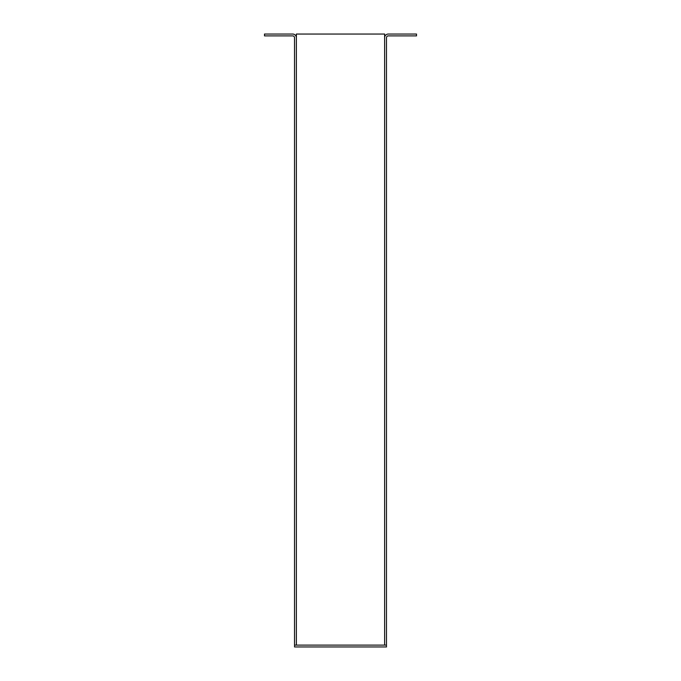 <?xml version="1.0" encoding="UTF-8"?>
<svg xmlns="http://www.w3.org/2000/svg" width="681" height="681" viewBox="0 0 681 681"><rect width="100%" height="100%" fill="white"/><g stroke="black" fill="none" stroke-linecap="round" stroke-linejoin="round"><path stroke-width="1.02" d="M294.532 37.727L294.532 645.111L384.629 645.111L384.629 37.727A3.677 3.677 0 0 1 388.306 34.05L416.5 34.05L416.5 35.889L388.306 35.889A1.839 1.839 0 0 0 386.467 37.727L386.467 645.111L384.629 645.111L384.629 34.05L296.371 34.05L296.371 645.111L296.371 37.727A3.677 3.677 0 0 0 292.694 34.05L264.5 34.05L264.5 35.889L292.694 35.889A1.839 1.839 0 0 1 294.532 37.727M386.467 646.95L294.532 646.95L294.532 645.111L386.467 645.111L386.467 646.95"/></g></svg>
